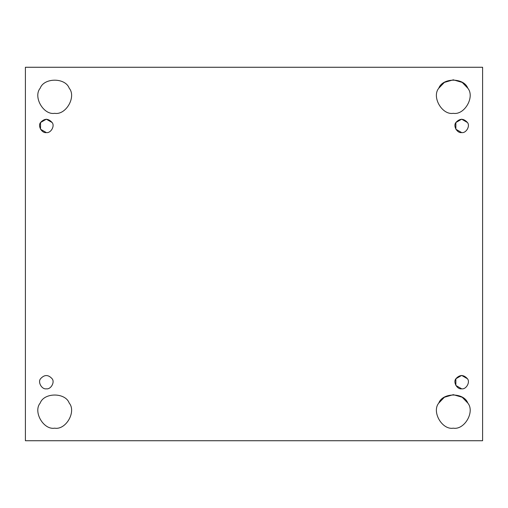 <?xml version="1.0" encoding="UTF-8"?>
<svg xmlns="http://www.w3.org/2000/svg" width="508" height="508" viewBox="0 0 508 508"><rect width="100%" height="100%" fill="white"/><g stroke="black" fill="none" stroke-linecap="round" stroke-linejoin="round"><path stroke-width="0.76" d="M40.532 378.765C37.598 382.238 41.866 389.617 46.336 388.817C50.806 389.617 55.067 382.238 52.133 378.765C48.266 374.491 44.399 374.491 40.532 378.765C37.598 382.238 41.866 389.617 46.336 388.817C41.866 389.617 37.598 382.238 40.532 378.765C44.399 374.491 48.266 374.491 52.133 378.765C55.067 382.238 50.806 389.617 46.336 388.817C41.866 389.617 37.598 382.238 40.532 378.765C44.399 374.491 48.266 374.491 52.133 378.765C55.067 382.238 50.806 389.617 46.336 388.817C50.806 389.617 55.067 382.238 52.133 378.765M54.705 428.174C65.881 430.181 76.543 411.721 69.209 403.054C65.367 392.366 44.05 392.366 40.202 403.054C32.874 411.721 43.529 430.181 54.705 428.174C43.529 430.181 32.874 411.721 40.202 403.054C44.05 392.366 65.367 392.366 69.209 403.054C76.543 411.721 65.881 430.181 54.705 428.174M438.791 403.054L444.367 397.256L453.295 394.678L462.216 397.256L467.798 403.054C475.126 411.721 464.471 430.181 453.295 428.174C464.471 430.181 475.126 411.721 467.798 403.054C463.95 392.366 442.633 392.366 438.791 403.054C431.457 411.721 442.119 430.181 453.295 428.174C442.119 430.181 431.457 411.721 438.791 403.054C442.633 392.366 463.95 392.366 467.798 403.054M461.664 388.817C466.134 389.617 470.402 382.238 467.468 378.765C463.601 374.491 459.734 374.491 455.866 378.765C452.933 382.238 457.194 389.617 461.664 388.817L455.866 385.464L455.866 378.765L461.664 375.418L467.468 378.765C470.402 382.238 466.134 389.617 461.664 388.817C457.194 389.617 452.933 382.238 455.866 378.765C459.734 374.491 463.601 374.491 467.468 378.765C470.402 382.238 466.134 389.617 461.664 388.817C457.194 389.617 452.933 382.238 455.866 378.765M461.664 132.582C466.134 133.388 470.402 126.003 467.468 122.536C463.601 118.262 459.734 118.262 455.866 122.536C452.933 126.003 457.194 133.388 461.664 132.582L455.866 129.235L455.866 122.536L461.664 119.183L467.468 122.536C470.402 126.003 466.134 133.388 461.664 132.582C457.194 133.388 452.933 126.003 455.866 122.536C459.734 118.262 463.601 118.262 467.468 122.536C463.601 118.262 459.734 118.262 455.866 122.536C452.933 126.003 457.194 133.388 461.664 132.582C466.134 133.388 470.402 126.003 467.468 122.536M453.295 113.322C464.471 115.335 475.126 96.876 467.798 88.202C475.126 96.876 464.471 115.335 453.295 113.322C464.471 115.335 475.126 96.876 467.798 88.202C463.95 77.514 442.633 77.514 438.791 88.202C431.457 96.876 442.119 115.335 453.295 113.322C442.119 115.335 431.457 96.876 438.791 88.202L444.367 82.404L453.295 79.826L462.216 82.404L467.798 88.202C463.95 77.514 442.633 77.514 438.791 88.202M54.705 113.322C65.881 115.335 76.543 96.876 69.209 88.202C65.367 77.514 44.05 77.514 40.202 88.202C32.874 96.876 43.529 115.335 54.705 113.322C43.529 115.335 32.874 96.876 40.202 88.202C44.05 77.514 65.367 77.514 69.209 88.202C76.543 96.876 65.881 115.335 54.705 113.322M46.336 132.582C50.806 133.388 55.067 126.003 52.133 122.536C48.266 118.262 44.399 118.262 40.532 122.536C37.598 126.003 41.866 133.388 46.336 132.582L40.532 129.235L40.532 122.536L46.336 119.183L52.133 122.536C55.067 126.003 50.806 133.388 46.336 132.582C41.866 133.388 37.598 126.003 40.532 122.536C44.399 118.262 48.266 118.262 52.133 122.536C48.266 118.262 44.399 118.262 40.532 122.536C37.598 126.003 41.866 133.388 46.336 132.582C50.806 133.388 55.067 126.003 52.133 122.536M25.4 67.266L482.6 67.266L25.4 67.266L25.4 440.734L25.4 67.266M482.6 440.734L25.4 440.734L482.6 440.734L482.6 67.266L482.6 440.734"/></g></svg>
